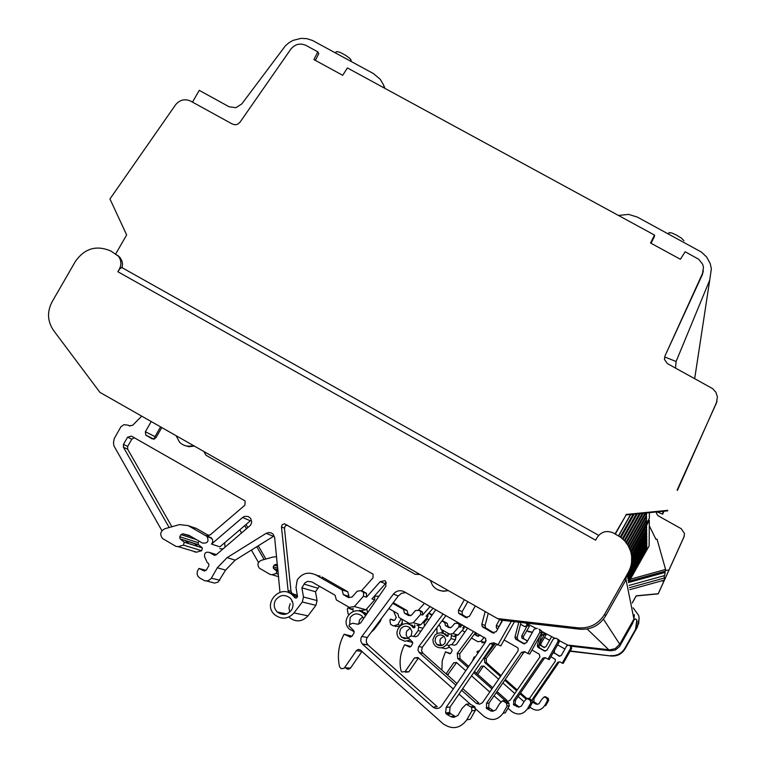 <?xml version="1.0" encoding="UTF-8"?>
<svg xmlns="http://www.w3.org/2000/svg" width="766" height="766" viewBox="0 0 766 766"><rect width="100%" height="100%" fill="white"/><g stroke="black" fill="none" stroke-linecap="round" stroke-linejoin="round"><path stroke-width="1.15" d="M193.329 445.496C188.034 447.047 183.428 445.936 179.503 442.154L176.132 435.72M203.785 451.452L205.968 455.243L415.105 574.27L419.567 574.222M447.957 590.375C441.743 592.061 436.61 590.414 432.56 585.415L430.291 580.322M462.166 611.613L458.489 610.119L458.642 613.193L462.319 614.629L462.166 611.613L467.806 601.664M458.489 610.119L464.378 599.721M151.218 421.549L145.368 431.737L145.789 435.107L152.118 438.832L155.929 437.75L161.779 427.552M183.486 445.008L188.79 446.731L194.382 446.099M415.105 574.27L420.055 574.5M438.142 589.935L443.198 591.285L448.397 590.624M458.642 613.193L465.508 617.415L469.405 616.333L475.293 605.935M462.319 614.629L467.289 617.769M160.582 426.873L154.981 436.63L154.751 438.88M488.258 613.307L485.089 625.506L485.481 627.804L494.127 633.061M494.731 643.325L493.045 644.474L450.102 706.999L446.166 707.401L489.972 643.632L493.744 642.76L500.773 645.93L514.474 621.695M450.102 706.999L449.565 712.476L450.973 713.922L447.057 714.458L451.394 716.909L453.893 717.369L457.877 715.511L462.022 708.464L466.197 704.213L470.841 706.874L471.597 707.506L471.913 710.819L466.8 719.848C460.136 728.629 452.246 729.95 443.121 723.793L360.01 649.76L358.354 649.453L356.573 650.401L344.164 668.239L341.253 668.756L339.53 666.736C337.097 655.342 338.62 644.503 344.087 634.219L349.909 636.91L352.101 636.201L354.064 632.735L353.806 630.686L348.884 625.774L349.526 624.654L352.513 623.256L357.693 624.213L360.547 623.026L385.882 586.249L385.71 581.461L384.867 580.685L380.214 581.662L366.483 597.174L366.512 593.391L362.739 591.295M450.81 716.622L454.659 716.038L450.973 713.922M466.197 704.213L469.74 703.877L474.288 706.491L470.841 706.874M466.8 719.848L470.334 719.207L475.341 710.35L475.035 707.114L474.288 706.491M346.347 668.574L348.195 669.302L350.301 668.364L361.992 651.416M344.087 634.219L352.082 636.22M386.437 582.869L385.403 583.702L380.214 581.662M374.564 595.938L374.737 599.807L371.931 598.916L385.403 583.702M295.676 594.579L292.095 594.761M206.734 581.04L214.604 583.079L218.119 582.093L225.597 570.096L235.172 560.147L273.5 536.315L266.137 533.347L227.071 557.648L217.305 567.798L211.033 578.703L207.959 580.839L204.857 580.81L199.83 578.081L197.915 576.243L197.121 574.165L197.341 571.388L198.892 568.449L204.12 570.871L206.293 570.153L208.898 565.595L208.572 563.479L207.318 562.713L204.608 556.844C204.129 553.109 205.709 551.635 209.348 552.42L214.097 555.139L216.012 554.948L250.654 525.131L251.765 522.058L250.645 518.352L248.241 516.523L244.68 516.37L242.563 517.51L211.493 544.08L212.756 542.089L212.508 539.293L206.887 535.29L210.085 534.974L244.89 505.215L245.139 501.117L244.498 500.61L131.407 436.103L127.606 437.185L123.441 444.443L123.422 447.239L127.654 449.182L171.9 526.749M211.493 544.08L219.89 546.838L250.367 520.784L242.563 517.51M405.798 592.606L401.614 593.286L398.291 595.948L367.307 637.465L366.34 639.514L366.378 642.339L368.053 645.039L437.223 706.702L433.029 707.085C436.17 709.278 438.995 708.923 441.522 706.051L485.692 641.764L485.692 638.499L404.4 591.812C400.149 589.82 396.472 590.605 393.36 594.148L361.159 637.475L360.681 640.883L362.232 643.938L368.053 645.039M129.981 426.097L128.152 425.168L129.282 425.819L132.642 425.322L141.7 416.13M128.152 425.168L123.939 424.67L120.904 426.796L114.268 438.516L113.473 442.614L113.942 445.908L161.923 530.714M169.181 527.515L123.422 447.239M279.973 592.262L274.649 537.512L273.146 534.228L271.384 532.973L268.722 532.514L266.137 533.347M361.456 590.864L372.985 577.861L373.061 574.146L284.425 523.733L282.089 524.806L281.476 526.893L288.083 590.529L288.916 592.262L290.266 592.989L288.887 592.769M446.166 707.401L445.62 712.974L447.057 714.458M497.852 645.106L511.305 621.331M485.165 611.546L481.852 624.28L482.254 626.626L492.347 632.716L496.253 631.634L502.649 620.326M433.029 707.085L362.51 644.206M374.737 599.807L365.937 609.746L361.15 610.55M363.505 596.216L354.352 606.557L349.363 607.4L336.351 599.941L335.096 595.23L311.819 581.901L307.492 581.375L304.782 583.041L301.89 587.838L303.489 597.02L302.292 601.99L294.029 612.924C288.102 619.158 281.687 619.79 274.783 614.811C261.694 603.694 281.017 582.936 292.823 595.421L295.427 598.016L296.624 597.853L297.514 596.637L296.011 587.426L297.246 579.881C302.149 573.198 308.334 571.532 315.812 574.893L342.067 589.916L343.331 594.627L348.54 597.604L352.092 597.011L357.205 591.237L360.767 590.634L363.534 592.405L363.505 596.216L366.483 597.174M319.374 586.229L315.525 591.754L317.067 600.573L315.918 605.341L307.98 615.845C302.292 621.839 296.126 622.442 289.491 617.655M286.675 613.901L277.244 611.986C282.778 615.826 287.623 615.041 291.769 609.621C293.838 605.389 293.311 601.54 290.19 598.074C284.626 594.043 279.724 594.77 275.473 600.257C273.376 604.604 273.96 608.51 277.244 611.986M288.916 592.262L297.428 595.536M206.15 570.364L198.892 568.449M206.36 536.056L207.088 536.593C209.147 541.428 207.576 543.573 202.377 543.027L189.039 535.377L182.921 533.778L181.015 534.601L179.78 536.746L180.115 538.881L184.194 542.204L183.486 545.143L178.133 546.656L175.989 546.388L162.593 538.565C159.548 534.438 160.305 531.154 164.881 528.722L179.608 524.586L188.187 525.629L206.36 536.056L210.956 537.627M224.649 542.768L225.07 547.211M223.05 548.935L219.852 548.676M127.654 449.182L127.673 446.406L131.809 439.205L134.347 437.779M192.927 527.295L196.651 528.607L208.84 535.597M291.846 593.037L291.013 591.323L284.454 528.195L285.211 525.964L287.384 525.064M290.151 603.685L288.945 607.84L289.768 612.082M320.159 576.118L318.187 575.697M315.812 574.893L317.124 575.333M321.969 576.97L347.735 591.716L348.98 596.341L343.331 594.627M199.016 541.093L198.126 542.644L198.451 544.693L202.368 547.891L201.697 550.716L196.546 552.162L194.487 551.903M194.373 527.803L195.569 528.061M301.89 587.838L315.525 591.754M342.067 589.916L347.735 591.716M197.781 546.426L194.43 543.611L185.324 540.71L188.943 543.659L202.31 547.843M194.43 543.611L185.535 540.796L188.943 543.659L184.127 542.156M498.379 627.871L502.151 620.278M498.656 626.464L496.291 625.496L499.652 619.55M496.291 625.496L496.416 627.967L497.756 628.972M521.024 622.452L517.088 637.638L518.161 640.175L524.7 643.89M538.948 629.183L540.652 630.092L538.948 629.183L539.791 630.006L539.819 632.314L527.841 653.513L524.547 651.636L521.531 652.326L486.534 703.322L486.534 708.445L490.728 710.925L492.73 711.298L495.908 709.804L499.231 704.174L502.563 700.775L506.278 702.901L507.14 706.051L503.07 713.27C497.737 720.299 491.427 721.342 484.112 716.43L473.091 706.625M527.841 653.513L529.718 654.04L541.505 633.176L541.476 630.897L540.652 630.092M525.045 651.914L523.504 652.871L521.531 652.326M490.259 710.695L492.73 710.321L488.631 707.458L489.053 703.064L523.504 652.871M502.563 700.775L504.832 700.555L508.49 702.661L506.278 702.901M503.07 713.27L505.33 712.859L509.342 705.754L508.49 702.661M418.447 658.023L414.492 657.937L405.109 671.581L401.71 671.973L401.02 670.796C399.057 661.68 400.254 652.996 404.62 644.761L409.293 646.916L411.045 646.351L412.615 643.574L412.414 641.937L408.46 638.001L408.967 637.101L411.361 635.981L415.517 636.757L417.805 635.799L435.768 609.698M405.549 672.213L408.9 671.82L418.131 658.396M404.62 644.761L410.892 646.571M427.983 614.006L427.84 616.793L426.03 616.218L433.125 608.194M364.922 612.733L362.663 612.695M445.984 615.529L422.363 647.213L421.53 650.679L422.976 653.302L456.996 683.531M504.124 639.993L517.347 647.529L518.103 648.227L518.103 650.832L482.475 702.681L479.602 704.203L476.452 703.418L478.702 702.824L462.721 688.624M239.777 529.833L241.625 533.05M251.392 550.065L258.506 562.464M264.126 559.525L256.773 546.723M246.518 528.866L244.67 525.648M291.846 601.53L292.545 601.846M353.069 608.386L352.963 611.536M359.675 610.148L361.351 611.708L360.566 611.565M424.479 603.263L418.485 610.042M392.776 603.34L403.443 609.43L404.458 613.202L408.642 615.586L411.486 615.108L415.565 610.492L419.509 610.387M420.343 610.665L422.535 612.063L422.526 615.088L430.138 606.49M453.252 688.979L417.872 657.515L414.492 657.937M458.978 694.073L470.487 704.308M537.359 628.273L534.228 629.145L526.548 642.731L523.427 643.593L516.102 639.428L515.346 638.72L517.414 639.476M518.812 622.193L515.02 636.852L515.346 638.72M476.012 703.073L461.601 690.262M455.866 685.168L419.414 652.766L422.976 653.302M443.15 613.911L418.533 646.964L417.939 650.104L419.414 652.766M487.253 708.962L489.771 708.617M427.84 616.793L420.764 624.797L416.905 625.439M418.418 610.023L420.63 611.431L420.62 614.485L413.305 622.748L409.322 623.419L398.885 617.453L397.87 613.681L388.889 608.549M381.372 618.622L380.386 621.226L374 629.69L371.204 632.247M363.697 613.518L366.024 613.26M354.285 631.758L349.602 629.307C339.089 620.422 354.534 603.819 364.013 613.815L365.621 615.663M363.228 612.206L366.904 613.805M277.474 564.848L275.731 564.398L274.209 565.049L273.223 566.773L273.491 568.477L276.775 571.149L276.22 573.504L271.92 574.711L270.207 574.49L259.425 568.219C256.974 564.906 257.577 562.273 261.244 560.339L273.05 557.026L276.641 556.767M246.02 524.49L247.868 527.707M258.257 545.794L265.869 559.036M363.208 612.197L361.6 610.761M362.739 616.898L359.58 619.876L358.641 624.233M374 603.503L372.152 606.184M374.804 596.197L379.055 596.168M367.527 612.896L366.799 608.779M363.649 618.526L361.906 615.941C357.444 612.704 353.519 613.288 350.129 617.674L349.698 624.386M393.255 602.689L407.072 610.588L408.087 614.303L410.586 615.73M404.458 613.202L408.087 614.303M403.443 609.43L407.072 610.588M276.899 569.703L278.077 570.66M277.062 569.77L278.068 570.613M523.389 636.527L521.751 635.866L521.857 637.915L523.494 638.547L523.389 636.527L529.316 626.473L527.966 624.166M520.554 624.233L524.586 626.521L527.372 625.468L525.993 623.131M527.372 625.468L529.316 626.473M521.751 635.866L527.18 625.803M524.787 626.626L527.372 625.908M521.857 637.915L527.544 640.97M523.494 638.547L527.391 640.979M542.414 631.768L538.785 645.853L539.676 647.969L545.306 651.167M557.255 638.94L555.925 638.183L558.433 639.562L557.255 638.94L557.954 639.62L557.974 641.544L548.025 659.172L545.287 657.611L542.778 658.185L513.689 700.584L513.699 704.844L518.85 707.21L521.502 705.974L524.25 701.283L527.027 698.458L530.12 700.229L530.838 702.853L527.458 708.847C523.025 714.688 517.778 715.559 511.688 711.48L507.973 708.177M548.025 659.172L549.327 659.536L559.142 642.138L559.123 640.242L558.433 639.562M545.536 657.755L544.147 658.559L542.778 658.185M516.801 706.702L518.505 706.453L515.087 704.059L515.441 700.402L544.147 658.559M527.027 698.458L528.597 698.314L531.652 700.057L530.12 700.229M527.458 708.847L529.028 708.569L532.36 702.642L531.652 700.057M456.68 662.657L453.673 662.829L446.099 673.85M447.488 675.085L456.201 663.145M449.91 653.762L445.429 651.866L450.561 653.475M464.263 626.243L464.005 628.359L462.741 627.957L464.435 626.042M411.869 625.056L410.317 624.96M361.945 612.245L362.251 611.708M348.836 614.399L348.118 613.92L347.295 609.152L348.023 607.878L352.762 609.296M475.648 632.438L459.715 653.819L460.05 658.722L468.735 666.439M531.987 650.028L539.293 654.193L539.925 656.941L510.309 700.047L507.925 701.311L505.301 700.66L506.805 700.201L496.99 691.507M492.758 687.753L474.47 671.523M348.023 607.878L351.537 609.497L353.107 608.798M402.169 619.33L402.227 624.472M407.847 622.567L408.843 624.252M457.647 622.174L456.957 622.95M441.925 620.967L444.692 622.547L445.553 625.688L449.029 627.67L451.394 627.277L454.784 623.438L457.8 623.256M458.489 623.486L460.318 624.654L460.309 627.182L462.358 624.865M449.326 653.666L450.791 653.187L452.093 650.88L451.921 649.52L448.617 646.245L449.039 645.499L451.03 644.56L454.497 645.202L456.402 644.417L467.739 627.928M445.429 651.866L442.241 660.704L441.877 670.097M465.785 670.738L456.488 662.485L453.673 662.829M471.511 675.823L489.809 692.052M494.041 695.806L501.194 702.163M555.925 638.183L553.33 638.901L546.943 650.2L544.348 650.918L538.249 647.452L537.617 646.858L539.053 647.385M539.609 636.527L537.349 645.307L537.617 646.858M504.938 700.373L496.215 692.636M491.983 688.883L473.694 672.653M467.959 667.569L457.762 658.53L460.232 658.904M473.675 631.318L457.245 653.379L457.762 658.53M514.292 705.275L516.035 705.036M464.005 628.359L458.097 635.043L454.87 635.579M457.158 623.045L459.006 624.223L458.997 626.76L452.917 633.626L449.604 634.181L440.919 629.212L440.067 626.081L438.698 625.305M412.75 642.511L407.512 641.132M405.157 638.796L404.572 637.8M411.055 625.468L412.644 625.391M410.423 639.955L405.013 641.286L399.909 639.064C391.148 631.663 403.979 617.865 411.888 626.186L413.094 627.613L415.019 626.578L414.703 624.855M408.422 623.85L414.99 627.115M409.724 624.194L409.226 623.361M427.323 618.804L424.01 622.892L424.565 625.975M410.308 628.11L406.899 630.916L406.258 632.544L406.258 635.435L407.981 638.413M418.753 625.832L418.217 630.552L413.784 636.431M428.883 619.694L426.49 618.325M428.567 613.346L431.938 615.27M411.026 635.943L411.993 631.596L410.136 627.948C406.42 625.257 403.146 625.736 400.331 629.384L399.574 633.501L401.116 636.757L404.391 638.672L408.604 638.145M428.788 613.097L429.889 613.47L428.893 612.972M429.889 613.47L432.244 614.811M442.26 620.527L447.21 623.352L448.053 626.444L450.504 627.842M422.765 622.538L424.01 622.892M445.553 625.688L448.053 626.444M444.692 622.547L447.21 623.352M540.892 643.651L539.685 643.162L539.781 644.915L540.987 645.393L540.892 643.651L545.967 635.004L544.798 633.022M532.485 632.237L526.625 630.801M541.619 634.87L544.367 634.545L543.343 632.256M544.53 634.267L545.967 635.004M539.685 643.162L544.367 634.545M528.071 631.644L532.418 632.343M542.299 635.244L544.511 634.621M539.781 644.915L543.716 647.337L545.938 646.724L551.644 636.623M540.987 645.393L544.473 647.548M554.431 650.487L554.364 652.986L559.841 656.29M570.143 645.805L569.004 645.154L571.015 646.265L570.143 645.805L570.766 648.036L562.234 663.155L559.889 661.814L557.734 662.303L532.81 698.649L532.236 700.574M562.234 663.155L563.192 663.423L571.628 648.476L571.015 646.265M560.013 661.881L557.734 662.303M532.59 701.991L535.482 703.897L536.736 703.715L533.797 701.666L534.103 698.525L558.74 662.58M535.482 703.897L537.244 704.327L538.958 703.753L541.868 699.253L544.243 696.83L545.402 696.725L548.035 698.228L546.905 698.353L547.518 700.593L544.616 705.735C540.825 710.743 536.324 711.49 531.106 707.985L529.938 706.951M544.616 705.735L545.775 705.524L548.648 700.44L548.035 698.228M483.719 666.008L481.287 666.286L476.471 673.295M477.725 674.415L483.145 666.516M445.094 633.779L443.964 633.683M400.35 625.621L402.456 621.935M395.055 626.329L399.345 626.559M400.503 625.382L397.717 624.692L393.303 625.908L390.583 624.29L389.865 620.192L390.488 619.1L394.49 620.383M496.655 644.426L486.171 658.501L486.458 662.714L501.06 675.66M526.386 699.109L525.304 698.477L526.673 698.353L520.564 692.933M517.242 689.994L505.292 679.413M393.58 611.23L396.242 617.473L394.758 620.087L393.504 620.489L390.488 619.1M397.717 624.692L401.202 618.775M436.888 627.727L436.974 633.568M441.666 629.642L442.863 633.195M477.936 653.044L476.94 652.048L477.295 651.416L479.545 650.707M475.188 657.046L474.202 656.874L475.044 657.266M474.202 656.874L472.316 661.23M498.628 679.212L483.7 665.989L481.287 666.286M502.86 682.956L514.809 693.546M518.122 696.486L524.011 701.704M544.243 696.83L546.905 698.353M569.004 645.154L566.773 645.776L561.306 655.466L559.084 656.079L554.364 652.986M529.316 698.726L555.283 661.24L555.283 659.382L550.926 656.711M525.304 698.477L519.99 693.766M516.667 690.827L504.717 680.246M500.485 676.493L484.792 662.59L486.621 662.868M495.2 643.593L484.342 658.176L484.792 662.59M533.337 702.671L534.611 702.499M486.161 640.548L484.6 642.32L481.824 642.789M484.256 637.35L480.78 641.276L477.936 641.745L471.463 638.049M449.575 647.193L445.582 648.735L441.417 647.777M439.033 645.566L438.516 644.685M444.519 634.018L445.668 634.018M451.49 634.679L451.021 638.633L446.329 644.857C442.959 648.409 439.291 648.773 435.318 645.93L433.384 643.143L432.857 639.782L434.868 635.158L437.673 633.262L441.025 632.783L444.232 633.846L446.616 636.115L448.263 635.225L447.899 633.204M442.394 632.831L448.158 635.895M443.361 633.089L442.671 630.217M474.374 634.152L477.438 636.173L480.186 635.033M455.971 635.914L455.511 639.744L451.768 644.704M443.887 636.22L440.507 638.758L439.952 640.185L440.134 643.201L441.8 645.518M464.905 632.046L462.147 630.466M464.349 626.435L467.519 628.244M435.672 637.628L435.021 641.161L436.716 644.321C439.895 646.504 442.671 646.064 445.027 642.98L445.678 639.524L444.079 636.393C440.89 634.095 438.085 634.507 435.672 637.628M475.609 632.496L476.299 635.024L478.606 636.345M474.451 634.468L476.299 635.024M525.735 622.988L535.463 628.11M541.696 631.385L554.354 638.04M559.304 640.644L567.683 645.029M569.061 645.192L609.726 649.865L615.117 648.658L619.742 644.225L633.932 619.043L634.382 614.629M577.985 627.842L579.575 629.192C590.912 629.968 599.596 625.544 605.628 615.931L625.429 580.82L625.161 579.527L628.503 573.61L628.292 572.355L604.652 614.265C598.476 624.108 589.59 628.637 577.985 627.842L497.517 618.574L99.925 392.364L53.582 330.491C47.406 321.356 46.908 311.791 52.107 301.775L75.461 261.311C84.767 248.261 96.602 244.861 110.955 251.095L118.414 256.198C121.363 260.277 121.66 264.605 119.304 269.192L121.737 267.506M579.575 629.192L500.926 620.134L497.517 618.574M119.304 269.192L117.84 271.719L595.603 540.183L597.078 537.569C601.281 531.594 606.749 530.072 613.461 533.012L620.422 537.1L624.817 541.026L628.264 545.813L630.59 551.233C632.697 558.586 631.931 565.624 628.292 572.355M631.644 556.566L631.5 565.346L628.503 573.61M117.84 271.719L119.477 269.326M117.562 255.25L120.051 257.529L121.89 260.861L122.503 263.868L122.1 267.707M677.134 490.049L716.43 403.002L717.397 396.807L715.884 392.249L712.677 388.649L667.464 363.63L664.495 359.522L664.936 356.056L702.499 273.491L703.466 267.363L702.681 264.28L698.774 259.301L685.149 251.755L680.38 259.253L650.535 242.994L654.509 235.076L654.49 236.388L651.033 243.262M703.341 270.819L702.336 274.697L664.936 356.056M664.409 358.66L664.878 357.013L676.1 361.523L709.737 280.04L694.685 378.624M717.033 401.336L677.403 490.422M667.703 510.855L626.119 514.943L615.328 534.055M654.509 235.076L347.41 67.944L342.699 75.288L313.888 59.595L317.842 51.858L318.78 53.658L315.343 60.39M626.119 514.943L615.06 533.912M667.76 510.338L626.052 514.446M317.842 51.858L306.055 45.433C300.109 42.848 295.025 44.093 290.812 49.177L239.997 122.225L237.671 124.197L235.306 124.781L232.385 124.082L190.696 101.131C184.798 98.527 179.742 99.762 175.529 104.846L109.959 198.949L126.649 234.932L115.762 253.814M683.99 240.754L681.367 238.092L676.455 235.076L671.667 232.921L669.388 232.816M351.01 60.141L350.072 58.599L345.638 55.343L340.181 52.394L336.925 51.59M631.174 625.937L630.313 625.449M570.067 651.244L611.067 656.002L570.239 650.928M610.617 655.619C616.783 656.041 621.504 653.637 624.788 648.409L635.541 629.326L636.833 620.125L635.656 618.938L633.693 620.23L632.582 623.457L619.474 646.638L615.175 650.114L610.454 650.765L570.833 646.169M544.444 637.379L549.567 640.29M557.61 644.867L564.935 649.032M611.067 656.002C617.166 656.424 621.829 654.049 625.066 648.888L637.456 626.885L639.15 618.009M637.053 621.255L635.617 629.7L638.672 623.505L639.122 617.789L638.605 615.366L633.137 607.802M633.894 619.1L633.884 619.694M662.437 580.638L663.49 582.093L658.233 593.707L636.201 595.824L632.237 602.861M663.49 582.093L683.981 536.842L684.498 533.557L681.29 528.741L658.109 515.786L656.539 513.584L656.682 511.947M656.491 513.009L656.788 511.937M683.981 536.842L684.335 535.855M683.923 537.081L658.224 593.851L636.211 595.967L632.256 602.986M662.734 580.551L663.557 581.691M668.795 570.124L665.434 570.44M384.513 88.138L383.402 84.7L380.223 79.271L373.406 73.555L312.585 40.512L306.984 38.693L301.067 38.357L292.985 40.407L288.83 42.819L285.249 46.008L241.817 103.898L235.947 107.709L229.12 106.771L199.265 90.359L192.486 102.108M662.973 511.324L662.724 514.158L663.93 511.228M662.724 514.158L657.171 511.899M618.44 215.447L628.637 214.384L637.427 217.123L701.369 252.043L706.664 257.041L710.159 263.418L711.375 268.799L709.737 280.04M676.1 361.523L675.526 368.073M618.507 535.855L630.562 514.513M630.667 551.482L649.348 518.371L649.386 512.655M633.061 514.264L620.249 536.976M618.669 535.951L630.782 514.484M639.39 513.641L624.271 540.432M623.026 539.216L637.35 513.842M620.977 537.502L634.152 514.158M636.307 513.948L622.375 538.632M629.049 547.307L646.514 516.341L646.542 519.089L629.748 548.858M630.054 549.653L646.552 520.411L646.571 523.025L630.619 551.319M627.842 545.095L645.958 513M628.675 546.56L646.504 514.953L646.485 512.942M645.068 513.086L627.402 544.396M626.444 543.017L643.239 513.268M624.845 541.055L640.366 513.546M642.301 513.354L625.937 542.357M646.542 519.089L645.345 518.419M646.571 523.025L645.441 522.383M646.504 514.953L645.25 514.254M631.04 552.889L649.329 520.468L648.438 519.97M628.522 582.476L649.128 545.919L649.329 520.468M631.079 553.071L646.6 525.553L646.619 528.013L631.443 554.929M631.893 558.874L646.667 532.686L646.686 534.927L631.931 561.085M631.577 555.896L646.628 529.201L646.648 531.547L631.806 557.868M627.852 578.77L646.772 545.21L646.791 547.106L628.11 580.235M628.244 580.934L646.801 548.025L646.82 549.854L628.493 582.342M627.44 576.511L646.743 542.271L646.763 544.253L627.718 578.033M627.297 575.745L646.743 541.275L646.724 539.207L631.203 566.725M631.883 562.282L646.696 536.018L646.715 538.172L631.548 565.059M646.619 528.013L645.547 527.41M646.686 534.927L645.7 534.381M646.648 531.547L645.633 530.972M646.791 547.106L645.968 546.646M646.82 549.854L646.025 549.404M646.763 544.253L645.901 543.764M646.743 541.275L645.843 540.767M646.715 538.172L645.776 537.646M630.361 579.22L665.587 569.454L665.328 571.139L629.279 581.126M665.587 569.454L657.008 539.13L655.993 539.408L649.29 525.773M664.811 571.273L665.137 572.403L628.532 582.543M665.137 572.403L664.649 575.563L629.058 585.425M663.95 575.754L664.572 577.957L629.47 587.685M664.572 577.957L664.237 580.14L629.834 589.667M463.219 615.443L459.552 614.026M466.312 617.722L465.508 617.415M153.602 439.186L146.363 435.548M154.981 436.63L145.368 431.737M485.089 625.506L481.852 624.28M486.41 628.666L483.212 627.507M493.323 633.051L492.347 632.716M493.045 644.474L489.972 643.632M449.565 712.476L445.62 712.974M475.341 710.35L471.913 710.819M361.945 651.368L356.362 650.669M350.512 668.096L344.623 667.713M350.78 637.053L349.909 636.91M354.352 606.557L365.937 609.746M294.029 612.924L307.98 615.845M294.422 597.327L296.586 597.873M235.172 560.147L227.071 557.648M225.597 570.096L217.305 567.798M219.794 580.264L211.378 578.167M204.685 571.015L204.12 570.871M216.433 554.594L209.348 552.42M214.796 555.36L214.097 555.139M393.36 594.148L398.291 595.948M361.753 636.479L367.307 637.465M123.441 444.443L127.673 446.406M127.606 437.185L131.809 439.205M206.887 535.29L207.854 535.625M188.187 525.629L196.651 528.607M288.083 590.529L291.013 591.323M281.476 526.893L284.454 528.195M360.767 590.634L363.773 591.649M362.797 591.792L365.784 592.798M302.292 601.99L315.918 605.341M304.025 584.085L317.574 588.144M303.489 597.02L317.067 600.573M178.133 546.656L196.546 552.162M183.486 545.143L201.697 550.716M180.173 538.929L198.509 544.741M179.78 536.746L198.126 542.644M181.015 534.601L196.527 539.666M182.921 533.778L190.791 536.372M497.804 628.886L497.144 628.627M517.088 637.638L515.02 636.852M518.161 640.175L516.102 639.428M524.203 643.871L523.427 643.593M541.505 633.176L539.819 632.314M489.053 703.064L486.534 703.322M488.631 707.458L486.104 707.784M509.342 705.754L507.14 706.051M408.9 671.82L405.109 671.581M409.992 647.04L409.293 646.916M420.62 614.485L422.526 615.088M413.305 622.748L420.764 624.797M373.224 629.528L374 629.69M418.791 646.581L422.363 647.213M420.046 610.952L421.951 611.584M379.572 621.025L380.386 621.226M271.92 574.711L278.709 576.731M276.22 573.504L278.441 574.184M276.727 571.11L278.173 571.56L276.775 571.149M273.539 568.516L278.001 569.933M273.223 566.773L277.828 568.248M274.209 565.049L277.608 566.17M275.731 564.398L277.493 564.973M524.097 639.103L522.469 638.461M526.979 640.931L526.443 640.73M538.785 645.853L537.349 645.307M539.676 647.969L538.249 647.452M544.99 651.148L544.348 650.918M559.142 642.138L557.974 641.544M515.441 700.402L513.689 700.584M515.087 704.059L513.335 704.289M532.36 702.642L530.838 702.853M448.503 674.348L446.521 674.224M458.997 626.76L460.309 627.182M452.917 633.626L458.097 635.043M412.96 627.45L414.396 627.814M457.245 653.379L459.715 653.819M458.508 623.821L459.83 624.261M418.217 630.552L420.955 631.222M424.766 620.278L425.389 620.46M419.012 627.249L422.976 628.283M541.505 645.862L540.308 645.393M554.9 653.484L553.847 653.101M559.63 656.27L559.084 656.079M571.628 648.476L570.766 648.036M534.103 698.525L532.81 698.649M533.797 701.666L532.609 701.819M548.648 700.44L547.518 700.593M480.78 641.276L484.6 642.32M446.329 644.857L449.077 645.441M446.501 635.972L447.737 636.287M484.342 658.176L486.171 658.501M441.915 631.845L442.872 632.103M451.021 638.633L455.511 639.744M451.691 635.799L456.163 636.977M587.149 628.982L608.798 649.788M603.464 619.177L619.742 644.225M625.784 578.426L633.932 619.043M605.628 615.931L604.652 614.265M121.564 267.401L598.686 535.348L121.708 267.478M702.499 273.491L702.336 274.697M716.43 403.002L716.229 403.835M625.066 648.888L624.788 648.409M384.245 87.18L384.714 88.243M153.861 439.157L145.789 435.107M482.254 626.617L485.481 627.804M450.102 713.29L446.166 713.807M475.035 707.114L471.597 707.506M292.823 595.421L297.514 596.637M207.088 536.593L211.675 538.163M362.232 643.938L367.776 644.78M363.534 592.405L366.512 593.391M294.632 597.576L296.279 597.987M202.368 547.891L184.194 542.204M198.451 544.693L180.115 538.881M496.416 627.967L497.986 628.58M541.476 630.897L539.791 630.006M489.062 708.11L486.534 708.445M509.093 703.15L506.881 703.408M364.013 613.815L366.454 614.447M419.184 652.546L422.755 653.092M360.259 611.124L362.146 611.622M420.63 611.431L422.535 612.063M278.001 569.904L273.491 568.477M559.123 640.242L557.954 639.62M515.451 704.605L513.699 704.844M532.15 700.478L530.627 700.651M411.888 626.186L414.808 626.933M457.58 658.348L460.05 658.722M459.006 624.223L460.318 624.654M413.094 627.613L414.195 627.89M407.847 638.461L401.547 637.188M571.608 646.849L570.747 646.389M534.113 702.135L532.82 702.307M548.456 698.582L547.336 698.707M445.582 634.89L447.727 635.445M484.629 662.437L486.458 662.714M446.616 636.115L447.564 636.355M441.532 645.298L436.716 644.321M118.414 256.198L120.051 257.529M669.656 232.558L667.799 233.64M337.002 51.542L335.01 52.672M351.077 59.968L351.087 61.414M383.402 84.7L385.03 88.416"/></g></svg>
